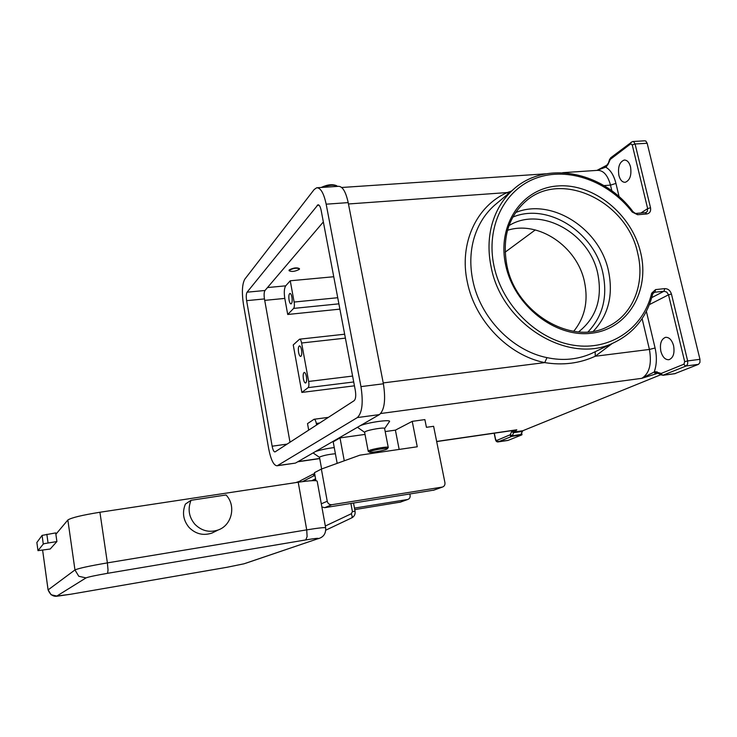 <?xml version="1.0" encoding="UTF-8"?>
<svg xmlns="http://www.w3.org/2000/svg" width="737" height="737" viewBox="0 0 737 737"><rect width="100%" height="100%" fill="white"/><g stroke="black" fill="none" stroke-linecap="round" stroke-linejoin="round"><path stroke-width="1.11" d="M44.81 543.556L56.896 541.548L50.19 549.028L37.983 550.65L43.28 544.053L44.81 543.556M56.896 541.548L55.69 532.897L42.083 535.394L36.868 542.515M515.587 212.569C551.433 197.608 599.66 228.396 608.449 270.765C613.488 294.901 608.467 315.04 593.405 331.189M298.596 352.452C298.08 348.785 298.356 346.593 299.415 345.874C300.281 345.893 300.991 347.219 301.534 349.845C302.05 353.52 301.774 355.713 300.714 356.432C299.848 356.404 299.139 355.077 298.596 352.452M289.079 300.171C288.563 296.421 288.849 294.174 289.927 293.418C290.737 293.427 291.401 294.68 291.916 297.158C292.432 300.917 292.147 303.174 291.069 303.92C290.249 303.902 289.586 302.649 289.079 300.171M303.414 378.91C302.898 375.299 303.165 373.134 304.215 372.425C305.109 372.443 305.837 373.806 306.399 376.515C306.914 380.145 306.647 382.31 305.606 383.01C304.703 382.991 303.976 381.619 303.414 378.91M313.188 427.202L314.506 426.345M215.434 531.359L211.98 533.063C203.338 535.9 195.729 534.058 189.142 527.535C183.237 520.414 181.984 512.602 185.383 504.09L191.03 500.294C187.566 509 188.856 516.996 194.9 524.283C201.643 530.962 209.428 532.851 218.244 529.958C232.054 525.186 236.319 505.499 226.038 494.978L191.03 500.294M335.39 453.743C329.061 454.305 323.884 455.355 319.876 456.912L319.508 457.373M369.375 452.048L368.187 451.237L368.767 450.722C372.001 448.897 389.449 446.042 388.27 447.525L386.897 449.109C383.968 450.694 369.145 453.181 369.375 452.048L369.9 451.588C372.968 449.883 389.265 447.285 387.395 448.796M364.631 432.379L365.156 431.716C368.343 429.726 385.755 426.935 384.613 428.584L388.27 447.525M364.594 432.306L357.463 427.285M299.286 269.383L299.489 268.968C296.947 267.651 293.529 268.084 289.254 270.286L289.051 270.682C291.585 271.999 294.993 271.566 299.286 269.383M289.07 270.599L289.19 269.945C293.464 267.752 296.882 267.31 299.434 268.637L299.452 268.775M322.336 187.401C328.997 184.978 334.064 184.609 337.537 186.295L337.62 186.378M321.157 187.474C327.246 184.609 332.341 183.992 336.431 185.641L336.735 185.816M573.69 331.318C584.892 317.527 588.485 301 584.459 281.718C577.237 246.508 538.332 220.17 507.498 230.312M508.981 225.642C540.433 205.77 589.637 233.012 597.79 273.713C602.636 298.476 596.251 317.859 578.619 331.88M660.859 351.3C659.624 343.792 661.181 339.14 665.502 337.343C669.187 337.113 671.877 339.904 673.59 345.717C674.816 353.253 673.277 357.915 668.984 359.702C665.253 359.932 662.545 357.132 660.859 351.3M618.887 175.397C617.707 167.142 619.476 162.029 624.184 160.058C627.113 159.957 629.232 162.241 630.54 166.921C631.72 175.222 629.96 180.344 625.28 182.288C622.314 182.389 620.186 180.095 618.887 175.397M508.198 193.803L507.323 192.55L511.46 191.076M507.71 440.459L497.208 441.546L495.577 439.27L494.306 433.19M498.092 441.896L511.727 436.424L521.999 434.71L520.589 434.904L522.828 430.73L514.279 431.974L514.877 431.735L513.136 430.454M674.723 373.687L698.492 364.345L699.938 362.466L699.957 359.315L647.169 143.264L645.87 141.08L644.829 140.813L632.936 141.504M607.076 164.858L605.897 165.853L605.703 167.179L596.97 170.394M655.036 373.337L657.312 373.355L655.967 372.95L655.147 371.632L654.207 372.019L655.036 373.337M380.743 413.503L641.761 378.339L654.207 372.019C656.75 364.843 657.036 356.837 655.082 348.011L646.367 311.364M660.776 374.737L522.828 430.73M337.168 463.361L333.198 441.832L340.006 437.907L365.018 434.406M385.184 431.569L395.401 430.141L399.159 449.423M315.915 480.681L314.469 472.666L321.369 469.064L327.237 501.261C327.919 503.693 329.457 504.845 331.843 504.716L442.486 487.046C444.383 486.319 445.203 484.845 444.927 482.634L433.614 426.299L426.428 427.313L424.88 419.602L412.232 421.352L395.401 430.141M315.491 451.532C320.531 449.846 326.777 448.52 334.248 447.552M360.421 425.581C369.228 422.08 392.591 419.031 389.302 421.776L384.613 428.593M513.735 430.371L515.485 430.113M521.649 434.968L508.014 440.413M642.12 318.624L649.417 349.439L595.229 356.257C579.595 363.424 562.764 365.543 544.744 362.604L546.983 357.629C512.187 350.701 480.202 317.583 472.841 280.548C469.93 266.389 470.16 252.855 473.55 239.93C477.401 225.909 484.366 214.375 494.444 205.337L513.081 189.713C502.754 198.981 495.642 210.837 491.736 225.282C488.299 238.585 488.115 252.551 491.174 267.172C501.759 324.639 569.047 365.22 613.589 342.834C633.857 333.142 646.865 316.965 652.623 294.284L651.674 293.197C643.53 328.011 610.761 350.996 573.939 345.303C537.153 339.84 502.339 305.597 494.048 266.315C485.536 227.033 504.338 189.52 536.278 178.078C568.19 166.451 608.522 181.21 632.263 212.081L632.871 211.519C603.216 171.454 545.555 159.699 513.081 189.713M612.207 343.506L595.229 356.257L595.183 351.715M594.492 352.065L591.525 353.484C577.578 359.61 562.736 360.992 546.983 357.629M535.274 229.935L505.149 252.174M521.603 432.794L522.008 434.692M339.895 309.135L287.716 314.478L284.795 298.411C283.902 292.423 284.206 288.231 285.716 285.836L290.249 280.779L333.75 276.743M290.249 280.779L294.127 302.041C294.588 305.118 294.422 307.237 293.639 308.407L287.716 314.478M354.451 385.82L301.857 392.425L308.103 387.644C308.932 386.658 309.116 384.594 308.646 381.462L301.617 343L345.395 338.136M316.606 424.991L316.32 423.453C315.74 420.689 314.994 419.289 314.073 419.27L307.513 423.609L308.692 430.113M301.857 392.425L293.234 344.916L299.572 339.177C300.41 339.195 301.092 340.466 301.617 343M315.602 478.93L315.169 480.303L315.832 480.211M55.883 534.27L67.85 519.99C71.286 517.733 81.973 515.154 99.919 512.252L298.218 482.228C310.977 480.395 317.315 480.137 317.242 481.436L325.634 527.71M277.536 465.572L277.057 465.775C273.694 465.572 270.884 459.833 268.646 448.547L243.468 304.482C241.699 292.488 242.141 284.058 244.795 279.185L314.174 189.52L316.689 187.778C320.641 187.714 323.801 193.186 326.169 204.186L360.964 386.621C363.396 402.632 362.189 412.95 357.344 417.575L277.536 465.572L294.901 463.177M275.122 451.855L274.938 451.928C273.832 451.873 272.893 449.966 272.146 446.198L246.619 300.659C246.029 296.606 246.176 293.787 247.079 292.193L317.969 204.794C319.305 204.785 320.355 206.609 321.139 210.285L355.317 390.407C356.118 395.658 355.731 399.076 354.147 400.679L275.122 451.855M317.297 187.732L338.403 186.332C342.53 186.258 345.791 191.684 348.196 202.611L383.397 383.793C385.838 399.694 384.521 409.965 379.435 414.599L295.777 462.919M323.35 221.938L264.998 290.489C264.039 292.082 263.864 294.892 264.463 298.918L290 442.218M321.876 506.973L324.722 507.673L434.029 490.077M321.369 469.064L359.896 455.162L417.253 446.779L412.232 421.352M354.746 509.599L400.486 502.09M344.262 460.8L340.006 437.907M409.855 494.057L410.104 495.356C410.343 497.411 409.569 498.792 407.782 499.474L354.469 508.106M295.924 482.578L300.346 480.975M315.04 475.835L313.695 475.881L313.547 473.9L300.327 480.773L300.41 481.906M313.695 475.881L302.548 481.611M313.547 473.9L314.681 473.863M48.052 542.939L46.846 534.27M37.983 550.65L36.859 542.46L37.983 550.65M42.083 535.394L43.28 544.053M226.821 567.315L70.678 594.243L56.832 596.049L85.999 577.909C88.449 576.914 95.644 575.385 107.584 573.312L108.035 569.968L107.381 562.884C89.324 565.979 78.518 568.338 74.962 569.941L48.08 589.922M107.584 573.312L305.763 539.926C315.906 538.268 319.886 537.899 317.693 538.811L244.021 563.796L226.941 567.287L70.614 594.252M319.747 538.185L317.997 538.756C323.432 537.291 325.994 533.699 325.68 527.95C325.846 527.167 319.526 527.812 306.721 529.866L307.108 536.61L305.763 539.926M56.832 596.049L51.083 594.759L48.08 589.766L42.626 550.226L48.062 589.775C51.443 598.361 57.689 595.874 57.495 596.169L70.669 594.243M85.999 577.909L78.767 576.251L74.962 569.941L67.85 519.99M245.799 563.225L317.693 538.811M226.932 567.297L244.021 563.796M350.904 503.482L352.406 511.561L351.374 513.707L325.33 526.015M351.374 513.707L352.194 516.453L351.844 517.825L325.8 530.17L351.844 517.825C354.368 516.388 355.446 514.223 355.068 511.331L352.406 511.561M512.814 217.12C547.49 202.325 594.446 232.081 602.921 273.206C607.795 296.698 602.838 316.247 588.052 331.862M506.881 265.366C502.017 238.327 508.272 216.991 525.656 201.358C560.968 169.482 627.178 201.312 637.726 253.335C645.271 283.487 633.028 314.819 607.878 326.574C571.986 346.022 515.78 313.022 506.899 265.449M505.702 265.219C514.14 305.708 555.339 337.988 591.608 333.216C628.035 329.052 650.135 290.848 640.628 252.505C631.627 214.089 593.718 183.264 557.973 185.945C522.109 188.046 496.72 224.785 505.702 265.219M632.263 212.081L637.616 214.725L646.69 213.979C649.785 213.362 651.066 211.289 650.522 207.742L635.073 143.982L632.245 144.913L647.657 208.617L640.895 213.011M650.522 207.742L647.657 208.617L647.298 211.427L645.704 212.652M699.957 359.315L687.658 360.927L671.444 294.026C670.246 290.452 668.008 288.646 664.728 288.628L655.589 289.604L654.917 292.211L664.037 291.226L666.801 292.119L668.514 294.818L684.682 361.655L683.964 364.179L661.181 373.456L655.147 371.632M649.398 304.611L668.514 294.818L671.444 294.026M619.117 196.77L615.939 183.402L610.503 185.125L611.867 190.892M348.463 203.974L507.323 192.55C476.498 205.724 458.819 243.551 467.35 282.179C474.997 320.844 508.41 355.427 544.744 362.604L383.231 382.918M656.381 373.742L641.761 378.339C649.38 373.668 651.932 364.032 649.417 349.439L655.082 348.011M520.866 434.471L512.344 435.724L510.28 434.719L496.572 440.533M509.967 435.07L510.621 436.111L512.068 436.175L513.652 432.693L511.589 431.689L510.28 434.719M522.192 431.44L513.652 432.693L514.279 431.974L512.519 430.611L511.589 431.689M675.35 373.576L663.364 375.197L662.01 374.783L661.181 373.456M662.747 375.299L686.211 365.967L684.82 365.543L683.964 364.179M698.492 364.345L686.211 365.967L687.639 364.087L687.658 360.927L684.682 361.655M647.169 143.264L635.073 143.982L633.783 141.79L632.761 141.513L630.89 142.471L630.706 143.844L632.245 144.913M615.939 183.402C613.838 175.185 610.429 169.777 605.703 167.179L607.887 164.664L610.273 159.395L630.706 143.844M607.758 163.78L606.551 166.544M609.692 159.146L607.887 164.664M610.273 159.395L610.457 158.068L609.821 160.03M646.69 213.979L645.419 212.643L636.446 213.371M637.616 214.725L636.353 213.38C636.068 213.868 634.916 213.251 632.88 211.537M664.728 288.628L664.037 291.226L651.748 297.619M657.938 373.373L657.008 371.724M661.467 375.069L660.545 373.429M653.249 292.957L654.917 292.211L653.139 293.142M655.589 289.604L651.674 293.197M631.977 141.854L610.752 157.736M298.043 461.611L319.711 458.46M436.663 441.445L516.812 429.791L514.877 431.735M562.635 172.688L597.302 170.367C603.317 170.164 607.721 175.084 610.503 185.125L603.944 185.595M294.127 302.041L337.73 297.72M308.646 381.462L352.599 376.073M316.32 423.453L319.665 423.001M308.103 387.644L353.714 381.969M293.639 308.407L338.891 303.837M284.795 298.411L264.721 300.374M314.552 480.616L315.196 480.635M298.218 482.228L306.721 529.866L107.381 562.884L99.919 512.252M379.435 414.599L357.344 417.575M383.397 383.793L360.964 386.621M348.196 202.611L326.169 204.186M319.047 205.199L317.168 205.337M264.998 290.489L247.079 292.193M264.463 298.918L246.619 300.659M287.071 444.116L272.146 446.198M285.716 285.836L267.494 287.559M442.108 487.129L433.236 490.308M331.843 504.716L324.722 507.673M327.237 501.261L321.304 503.804M407.423 499.557L399.74 502.312M211.98 533.063L218.253 529.958M319.48 457.235L321.627 468.972M319.48 457.327L313.142 452.979M364.594 432.186L368.196 451.145M624.654 160.03L624.184 160.058M507.904 440.44L498.175 441.887C496.756 442.08 495.835 441.242 495.43 439.372L494.14 433.218M675.092 373.659L663.116 375.271L657.699 373.263M652.641 294.192L653.811 292.552M646.432 212.32L645.511 212.634M596.942 170.394L606.155 165.558M436.682 441.574L515.375 430.132M319.729 458.589L297.73 461.786M545.914 173.812L341.682 187.484M591.525 353.484L613.589 342.834M328.398 417.354L314.073 419.27M353.53 503.067L355.068 511.294M315.574 478.774L311.779 480.681M295.279 463.122L277.057 465.775M299.673 339.167L344.658 334.211M442.486 487.046L433.605 490.225M407.782 499.474L400.09 502.229"/></g></svg>
